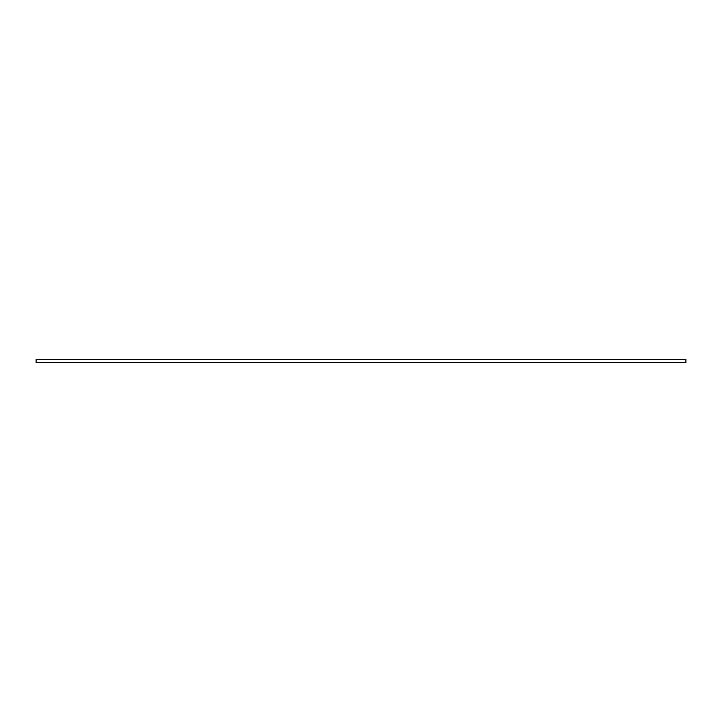 <?xml version="1.0" encoding="UTF-8"?>
<svg xmlns="http://www.w3.org/2000/svg" width="722" height="722" viewBox="0 0 722 722"><rect width="100%" height="100%" fill="white"/><g stroke="black" fill="none" stroke-linecap="round" stroke-linejoin="round"><path stroke-width="1.08" d="M36.1 359.43L36.1 362.57L685.9 362.57L685.9 359.43L36.1 359.43"/></g></svg>
